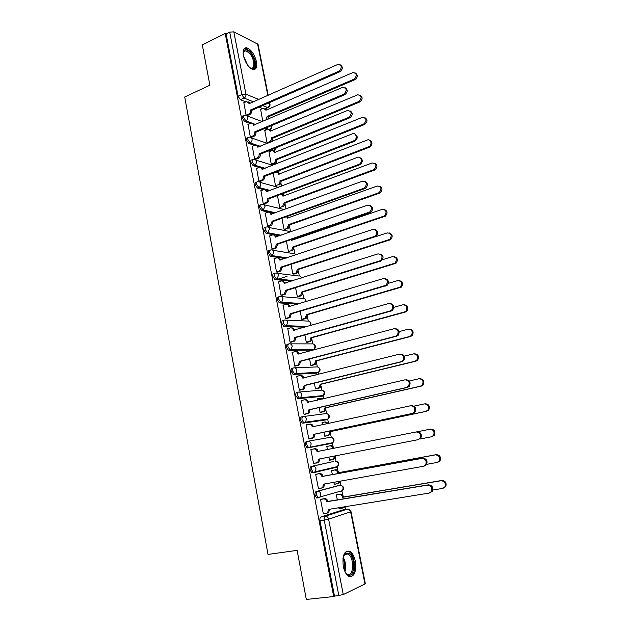 <?xml version="1.0" encoding="UTF-8"?>
<svg xmlns="http://www.w3.org/2000/svg" width="631" height="631" viewBox="0 0 631 631"><rect width="100%" height="100%" fill="white"/><g stroke="black" fill="none" stroke-linecap="round" stroke-linejoin="round"><path stroke-width="0.95" d="M338.571 485.491L316.084 491.581C315.121 492.046 314.774 493.276 315.058 495.272L316.596 497.962L318.639 497.835M337.049 466.664L336.339 467.326L337.703 466.514L315.358 471.743L313.946 472.587L313.26 472.493L311.667 469.756C311.391 467.776 311.738 466.577 312.7 466.159L333.681 461.442L311.225 466.443C310.263 466.861 309.916 468.06 310.192 470.032L311.777 472.769L313.867 472.603M307.881 441.243L306.421 441.55C305.443 441.913 305.096 443.08 305.365 445.029L307.005 447.805L307.644 447.907L309.111 447.608L308.472 447.505L306.832 444.729C306.563 442.773 306.911 441.613 307.881 441.243C309.537 441.101 310.633 441.976 311.17 443.869L310.436 446.835L309.111 447.608L331.598 443.396L332.892 442.647L333.594 439.807C333.073 437.985 332.001 437.149 330.392 437.291L308.023 441.219M302.951 416.586L301.65 416.878C300.679 417.201 300.324 418.329 300.593 420.254L302.281 423.085L304.323 422.865L303.74 422.762L302.044 419.93C301.776 417.998 302.131 416.878 303.109 416.555C304.749 416.381 305.838 417.233 306.366 419.118L305.562 422.155L304.323 422.865L326.905 419.678L328.112 418.992L328.893 416.081C328.372 414.283 327.308 413.463 325.714 413.628L303.527 416.499M298.116 392.159L296.933 392.443C295.955 392.719 295.592 393.807 295.852 395.716L298.14 398.689L299.583 398.342L297.304 395.369C297.035 393.46 297.398 392.372 298.376 392.096C300.001 391.898 301.082 392.727 301.61 394.588L300.727 397.704L299.583 398.342L322.26 396.173L323.372 395.558L324.224 392.561C323.711 390.786 322.654 389.99 321.069 390.179L299.07 392.032M293.328 367.952L292.256 368.228C291.27 368.457 290.907 369.514 291.167 371.399L293.447 374.42L294.882 374.057L292.603 371.036C292.342 369.143 292.705 368.086 293.683 367.857C295.3 367.636 296.373 368.449 296.893 370.287L295.931 373.481L294.882 374.057L317.645 372.874L318.663 372.329L319.601 369.261C319.089 367.494 318.048 366.721 316.47 366.934L294.645 367.818M288.588 343.974L287.618 344.242C286.632 344.423 286.269 345.449 286.521 347.31L288.375 350.276L290.228 349.984L287.949 346.924C287.689 345.054 288.051 344.029 289.037 343.848C290.646 343.603 291.703 344.392 292.224 346.206L291.167 349.487L290.228 349.984L313.079 349.779L313.993 349.306L315.019 346.159C314.514 344.408 313.481 343.658 311.911 343.895L290.244 343.848M283.895 320.217L283.027 320.469C282.033 320.603 281.663 321.597 281.915 323.443L283.824 326.456L285.614 326.14L283.335 323.033C283.082 321.187 283.445 320.193 284.439 320.059C286.032 319.783 287.081 320.548 287.602 322.354L286.442 325.714L285.614 326.14L306.287 326.819M279.249 296.673L278.476 296.909C277.482 297.004 277.112 297.966 277.356 299.788L279.32 302.856L281.04 302.509L278.76 299.354C278.508 297.532 278.886 296.578 279.88 296.483C281.458 296.184 282.499 296.933 283.011 298.715L281.757 302.154L281.04 302.509L298.92 303.819M274.651 273.349L273.972 273.57C272.971 273.617 272.592 274.548 272.837 276.346L274.856 279.47L276.512 279.091L274.233 275.897C273.98 274.099 274.359 273.168 275.361 273.12C276.922 272.805 277.963 273.523 278.468 275.29L277.112 278.807L276.512 279.091L292.374 280.89M270.092 250.231L269.5 250.436C268.498 250.444 268.12 251.343 268.356 253.126L270.431 256.296L272.024 255.886L269.737 252.652C269.5 250.87 269.879 249.979 270.88 249.963C272.434 249.624 273.468 250.326 273.964 252.077L272.024 255.886L286.356 258.063M265.58 227.326L265.075 227.507C264.066 227.483 263.679 228.343 263.916 230.102L266.053 233.328L267.576 232.886L265.288 229.621C265.052 227.854 265.438 226.994 266.44 227.026C267.986 226.663 269.003 227.341 269.5 229.069L267.576 232.886L280.716 235.387M261.116 204.625L260.682 204.791C259.672 204.72 259.286 205.556 259.522 207.291L261.707 210.573L263.166 210.091L260.879 206.787C260.642 205.043 261.029 204.215 262.039 204.286C263.577 203.9 264.586 204.562 265.083 206.266L263.166 210.091L275.345 212.86M256.699 182.13L256.336 182.272C255.318 182.162 254.932 182.966 255.161 184.686L257.409 188.014L258.797 187.51L256.509 184.165C256.281 182.438 256.667 181.633 257.685 181.744C259.207 181.342 260.209 181.98 260.698 183.676C260.887 185.427 260.287 186.697 258.884 187.47L270.186 190.507M252.337 159.801L251.99 159.943C250.996 159.824 250.61 160.605 250.838 162.277L253.126 165.653L254.467 165.117L252.179 161.741C251.95 160.061 252.337 159.28 253.323 159.398L253.441 159.375C254.916 159.012 255.886 159.643 256.352 161.276C256.541 163.074 255.91 164.352 254.467 165.117L265.201 168.319M248.03 137.645L247.66 137.803C246.697 137.7 246.335 138.449 246.555 140.066L248.843 143.482L250.168 142.929L247.888 139.514C247.66 137.889 248.03 137.132 248.985 137.242L249.284 137.187C250.696 136.895 251.619 137.526 252.045 139.08C252.234 140.863 251.611 142.141 250.168 142.929L260.351 146.313M243.763 115.678L243.361 115.852C242.438 115.765 242.091 116.498 242.312 118.052L244.591 121.499L245.916 120.931L243.629 117.476C243.408 115.923 243.763 115.181 244.686 115.276L245.167 115.205C246.508 114.976 247.384 115.599 247.778 117.082C247.959 118.849 247.344 120.127 245.916 120.931L255.61 124.488M256.454 61.735C254.467 54.258 251.233 49.62 246.76 47.806C243.708 47.585 242.588 50.18 243.408 55.583C245.412 63.068 248.622 67.722 253.055 69.536C256.17 69.773 257.306 67.17 256.454 61.735M355.308 561.172C354.228 556.195 352.406 552.898 349.85 551.281C344.376 550.216 342.183 555.241 343.272 566.354C344.345 571.331 346.143 574.636 348.675 576.269C354.259 577.302 356.468 572.27 355.308 561.172M345.559 509.43L345.023 506.732M342.736 495.193L341.868 490.8M340.772 485.278L340.085 481.792M337.916 470.836L337.088 466.656M336 461.174L335.282 457.554M333.136 446.693L332.348 442.749L331.598 443.396L307.644 447.907M331.267 437.283L330.526 433.529M328.396 422.77L327.663 419.055M326.582 413.605L325.817 409.732M323.656 398.824L323.017 395.59M321.936 390.139L321.14 386.14M318.805 374.317L318.41 372.337M317.33 366.879L316.51 362.754M313.993 350.039L313.852 349.306M312.763 343.832L311.927 339.588M308.243 320.982L307.376 316.62M303.756 298.329L302.864 293.849M299.307 275.873L298.4 271.283M294.898 253.615L293.967 248.914M290.528 231.545L289.582 226.734M287.61 216.796L287.515 216.307M286.056 208.964L285.228 204.752M283.272 194.9L283.003 193.528M281.552 186.192L280.905 182.951M278.973 173.186L278.721 171.916M277.08 163.618L276.63 161.347M274.714 151.661L274.501 150.596M272.647 141.249L272.387 139.916M270.486 130.317L270.313 129.45M268.262 119.078L268.183 118.675M266.298 109.155L266.14 108.366M364.994 584.046L350.639 511.859L351.033 511.67L365.365 583.73L343.28 594.599L334.509 596.145L319.972 520.756C319.688 518.737 320.027 517.467 320.982 516.947L343.232 509.809L347.697 509.114M306.327 599.45L333.696 596.54L225.204 33.506L202.306 44.911L209.871 85.224L184.717 96.993L267.994 554.42L297.122 550.374L306.327 599.45M334.509 596.145L333.696 596.54M262.559 108.532L259.096 107.16M245.83 101.883L240.387 99.714L244.087 98.057L241.807 94.563L229.716 32.134L233.817 31.842L258.047 44.312L268.175 95.21M229.716 32.134L226.087 33.94L225.204 33.506M264.783 130.507L267.023 142.724L268.143 143.103M248.07 124.457L250.326 136.998L251.588 137.306M268.987 151.819L271.243 164.139L272.434 164.391M252.313 146.345L254.593 159.004L255.847 159.272M273.231 173.312L275.495 185.751L276.678 185.956M256.604 168.43L258.891 181.2L260.146 181.428M260.926 190.704L263.23 203.6L264.476 203.781M277.435 195.61L279.785 207.536L280.969 207.709M265.296 213.183L267.607 226.19L268.853 226.332M281.907 218.318L284.108 229.518L285.291 229.645M269.697 235.86L272.024 248.993L273.27 249.087M286.419 241.231L288.477 251.69L289.653 251.777M274.154 258.734L276.481 271.993L277.719 272.04M290.97 264.342L292.879 274.051L294.046 274.099M278.642 281.82L280.976 295.205L282.215 295.205M295.56 287.673L297.319 296.617L298.487 296.617M283.185 305.112L285.512 318.631L286.75 318.584M300.19 311.217L301.799 319.373L302.967 319.333M287.783 328.609L290.094 342.262L291.325 342.168M304.868 334.974L306.319 342.341L307.478 342.247M292.437 352.319L294.709 366.114L295.939 365.972M309.584 358.944L310.878 365.507L312.037 365.373M313.299 375.342L312.905 375.792M297.177 376.242L296.68 376.273L299.378 390.187L300.601 389.997M314.348 383.143L315.476 388.877L316.636 388.696M318.103 398.76L317.44 398.831L317.709 400.212M302.044 400.37L301.358 400.44L304.079 414.48L305.301 414.236M319.16 407.571L320.122 412.461L321.274 412.232M323.253 422.336L322.094 422.502L322.559 424.86M307.273 424.655L306.082 424.829L308.827 439.002L310.042 438.711M324.011 432.219L324.807 436.258L325.951 435.982M327.97 446.235L326.803 446.401L327.457 449.737M327.954 446.172L326.803 446.393M312.093 449.272L310.854 449.453M312.085 449.209L310.854 449.446L313.623 463.746L314.853 463.477L313.615 463.722M328.909 457.12L329.532 460.267L330.683 460.015L329.524 460.244M332.711 470.3L331.543 470.497L332.387 474.788M316.904 474.078L315.666 474.291L318.466 488.733L319.467 488.465M333.87 482.305L334.304 484.498L335.282 484.237M337.498 494.578L336.331 494.822L337.364 500.075M321.763 499.105L320.524 499.373L323.348 513.949L323.963 513.752M325.604 419.962L302.872 423.18M321.053 396.457L298.14 398.689M316.541 373.15L293.447 374.42M312.069 350.047L288.801 350.371M304.907 327.205L284.202 326.542M297.548 304.229L279.643 302.927M291.001 281.316L275.124 279.533M284.999 258.513L270.644 256.344M279.359 235.852L266.203 233.367M274.004 213.349L270.415 212.537M268.648 212.142L261.802 210.596M268.853 191.012L266.676 190.444M263.719 189.663L257.448 188.022M275.692 172.358L275.266 172.231M263.868 168.848L261.55 168.154M259.104 167.428L253.126 165.653M271.251 150.904L269.666 150.383M259.033 146.857L258.552 146.7M254.616 145.39L248.843 143.482M266.874 129.631L264.286 128.685M250.191 123.542L244.591 121.499M260.619 109.376L262.827 121.404M243.858 102.758L246.098 115.173M338.871 507.734L339.115 508.949L339.715 508.76M339.659 491.723L340.243 491.257M334.895 467.595L335.574 467.011M330.352 443.625L330.92 443.017M325.872 419.82L326.29 419.252M321.353 396.26L321.7 395.716M316.849 372.913L317.133 372.4M312.361 349.787L312.605 349.314M226.087 33.94L238.1 96.235L240.387 99.714M246.114 115.173L248.685 114.053C250.105 113.249 250.728 111.971 250.539 110.212L251.651 110.646C251.84 112.397 251.217 113.675 249.797 114.479L247.21 115.599M248.401 101.93L250.128 103.208M340.346 64.883C343.075 66.918 342.925 69.213 339.88 71.776L251.611 110.433M250.499 110.007L338.879 71.248C342.262 67.793 342.01 65.482 338.129 64.299L249.253 103.602L246.705 101.536L243.708 102.821M265.919 120.079L267.165 116.459L353.936 79.198C357.249 75.862 357.004 73.614 353.194 72.447L265.935 110.22L263.419 108.201L260.477 109.439M265.067 108.579L266.763 109.865M355.348 73.007C358.006 75.01 357.856 77.242 354.882 79.703L268.214 116.869L267.986 119.196M268.214 116.869L267.165 116.459M250.326 136.99L252.928 135.894C254.356 135.105 254.979 133.827 254.798 132.06L255.902 132.455C256.091 134.222 255.468 135.491 254.041 136.28L251.43 137.377M252.558 123.637L254.396 125.009M345.173 87.748C348.02 89.791 347.894 92.11 344.802 94.705L255.863 132.242M254.758 131.855L343.8 94.216C347.247 90.619 346.924 88.301 342.822 87.259L253.457 125.183C253.047 123.684 252.163 123.061 250.799 123.305L247.912 124.52M254.585 158.988L257.211 157.924C258.647 157.158 259.278 155.881 259.089 154.106L260.193 154.453C260.382 156.236 259.759 157.505 258.316 158.271L255.681 159.335M256.754 145.532L258.694 146.999M350.047 110.827C353.005 112.878 352.91 115.213 349.763 117.839L260.153 154.24M259.049 153.893L348.762 117.39C352.279 113.659 351.877 111.34 347.555 110.441L257.74 147.157C257.298 145.587 256.36 144.956 254.932 145.272L252.148 146.416M243.109 53.241L243.716 50.906C245.214 48.839 247.423 49.415 250.341 52.641C256.636 59.724 256.139 72.668 249.671 67.517M250.089 67.801L250.941 68.093C255.445 69.355 254.498 58.841 249.663 53.39L245.901 50.701L243.527 51.797L243.156 52.728M254.159 69.584C257.038 65.458 255.823 59.488 250.523 51.687L245.845 48.327L244.434 48.374M343.201 556.889L345.685 553.064L348.982 553.269C356.097 557.331 354.717 579.518 347.531 574.62L345.094 571.931M345.82 573.011L347.026 573.989C353.62 578.154 354.756 557.836 348.249 554.136L345.196 553.955L343.643 555.666M350.126 576.781C356.625 575.89 355.695 555.398 349.093 551.707L346.853 551.005M267.023 142.709L269.579 141.659C270.991 140.894 271.598 139.656 271.417 137.937L358.779 101.528C362.155 98.057 361.839 95.809 357.816 94.768L270.092 131.232C269.682 129.781 268.814 129.166 267.473 129.402L264.634 130.57M270.439 129.3L269.192 129.718L270.983 131.082M360.104 95.242C362.872 97.253 362.746 99.501 359.725 101.993L272.466 138.307C272.647 140.027 272.04 141.265 270.636 142.022L269.579 141.659M268.065 143.079L270.636 142.022M272.426 138.102L271.377 137.732M271.243 164.123L273.815 163.106C275.234 162.364 275.85 161.126 275.66 159.391L363.669 124.062C367.108 120.45 366.714 118.202 362.47 117.311L274.327 152.631C273.886 151.101 272.963 150.486 271.559 150.785L268.83 151.882M273.333 151.03L275.226 152.489M364.899 117.681C367.778 119.693 367.684 121.964 364.608 124.488L276.709 159.722C276.891 161.457 276.275 162.688 274.864 163.429L273.815 163.106M272.269 164.462L274.864 163.429M276.67 159.517L275.621 159.186M258.884 181.184L261.565 180.143C262.993 179.378 263.616 178.108 263.419 176.341L264.523 176.648C264.712 178.415 264.097 179.685 262.67 180.442L259.964 181.499M260.982 167.617L263.024 169.179M354.945 134.119C358.022 136.146 357.974 138.497 354.803 141.178L264.484 176.435M263.379 176.12L353.81 140.776C357.88 139.317 356.326 132.131 352.327 133.859L262.054 169.329C261.581 167.68 260.595 167.049 259.096 167.436L256.431 168.493M263.222 203.576L266.053 202.512C267.41 201.723 267.986 200.477 267.789 198.773L268.893 199.041C269.09 200.745 268.506 201.991 267.158 202.78L264.294 203.852M265.233 189.907L267.402 191.564M359.883 157.632C363.03 159.509 363.093 161.851 360.088 164.659L268.845 198.828M267.749 198.552L359.102 164.297C363.006 162.64 361.24 155.747 357.343 157.419L266.416 191.706C265.927 190.018 264.917 189.371 263.395 189.765L260.745 190.775M267.599 226.166L270.581 225.078L272.158 221.189L273.255 221.418L271.677 225.299L268.656 226.403M269.524 212.387L271.811 214.146M364.86 181.365C368.07 183.093 368.259 185.419 365.412 188.346L273.255 221.418M272.158 221.189L364.426 188.038C367.518 184.047 366.856 181.767 362.431 181.2L270.809 214.272C270.32 212.568 269.303 211.898 267.765 212.276L265.099 213.254M275.495 185.727L278.121 184.725C279.525 183.984 280.132 182.753 279.943 181.034L368.638 146.794C372.621 145.39 371.091 138.41 367.171 140.066L278.594 174.211C278.121 172.602 277.151 171.987 275.684 172.358L273.065 173.383M277.514 172.531L279.517 174.077M369.727 140.319C372.716 142.306 372.669 144.594 369.569 147.173L280.984 181.326C281.174 183.045 280.566 184.276 279.17 185.009L278.082 184.741M280.945 181.121L279.904 180.821M279.778 207.512L282.562 206.487L284.218 202.646L373.836 169.644C377.078 165.811 376.502 163.587 372.109 162.964L282.94 196.194L281.481 194.096M281.718 194.214L283.84 195.855M374.585 163.161C377.646 165.014 377.709 167.286 374.759 169.984L285.259 202.906L283.603 206.739L282.396 206.558M285.259 202.906L284.218 202.646M284.108 229.487L287.034 228.438L288.58 224.66L379.073 192.7C382.102 188.843 381.447 186.626 377.117 186.058L287.286 218.152L286.632 216.622M287.176 216.433L288.193 217.821M379.476 186.216C382.607 187.92 382.78 190.176 379.996 192.991L289.613 224.881L288.067 228.651L286.734 228.564M269.973 233.344L270.376 233.202M289.613 224.881L288.58 224.66M272.016 248.961L275.148 247.841L276.607 244.023L277.703 244.213L276.244 248.022L273.049 249.158M273.846 235.071L276.26 236.933M369.869 205.32C373.15 206.905 373.457 209.216 370.776 212.253L277.703 244.213M276.607 244.023L369.798 211.992C372.669 207.985 371.927 205.73 367.573 205.201L275.25 237.043C274.753 235.324 273.728 234.637 272.182 234.992L269.492 235.931M288.47 251.659L291.538 250.578L292.973 246.863L384.358 215.96C387.158 212.087 386.432 209.886 382.173 209.366L291.672 240.301L291.459 239.504M292.248 239.228L292.595 239.985M384.397 209.484C387.6 211.038 387.891 213.278 385.273 216.212L294.007 247.044L292.571 250.752L291.12 250.767M294.007 247.044L292.973 246.863M276.473 271.953L279.746 270.809L281.095 267.063L282.183 267.213L280.834 270.951L277.482 272.119M278.192 257.969L280.756 259.925M374.909 229.51C378.269 230.938 378.695 233.233 376.179 236.388L282.183 267.213M281.095 267.063L375.208 236.168C377.859 232.161 377.046 229.921 372.771 229.432L279.722 260.027C279.225 258.284 278.192 257.574 276.63 257.905L273.925 258.813M292.871 274.02L296.081 272.907L297.406 269.271L389.674 239.433C392.261 235.552 391.465 233.375 387.276 232.894L375.69 236.672M389.351 232.965C392.624 234.369 393.042 236.593 390.589 239.638L298.431 269.405L297.114 273.042L295.537 273.16M277.916 279.249L287.081 276.323M293.817 274.17L296.57 273.294M298.431 269.405L297.406 269.271M280.969 295.166L284.384 293.983L285.622 290.315L286.711 290.418L285.472 294.085L281.947 295.292M282.585 281.071L285.283 283.122M379.98 253.938C383.419 255.208 383.971 257.48 381.621 260.745L286.711 290.418M285.622 290.315L380.659 260.571C383.096 256.58 382.212 254.356 378.008 253.899L284.242 283.209C283.737 281.45 282.696 280.724 281.126 281.032L278.397 281.899M297.311 296.57L300.664 295.434L301.878 291.869L395.03 263.119C397.404 259.246 396.536 257.085 392.427 256.636L382.528 259.712M394.343 256.675C397.696 257.921 398.224 260.13 395.937 263.277L302.904 291.964L301.689 295.529L300.001 295.758M298.234 296.696L301.026 295.844M302.904 291.964L301.878 291.869M285.504 318.576L289.061 317.369L290.197 313.773L291.277 313.836L290.142 317.425L286.45 318.671M287.002 304.379C288.414 304.26 289.361 304.978 289.85 306.532M385.099 278.602C388.617 279.714 389.288 281.954 387.103 285.338L291.277 313.836M290.197 313.773L386.148 285.22C388.38 281.237 387.434 279.028 383.301 278.602L288.801 306.611C288.288 304.828 287.239 304.079 285.662 304.363L282.909 305.191M301.792 319.325L305.278 318.158L306.39 314.664L400.417 287.026C402.602 283.169 401.671 281.024 397.625 280.606L388.317 283.351M399.368 280.606C402.791 281.694 403.446 283.879 401.316 287.144L307.407 314.719L306.295 318.205L304.497 318.545M302.675 319.42L305.522 318.6M307.407 314.719L306.39 314.664M290.079 342.207L293.77 340.969L294.811 337.451L295.884 337.467L294.851 340.977L290.97 342.27M291.459 327.907C292.958 327.741 293.951 328.491 294.456 330.163M390.242 303.511C393.847 304.457 394.643 306.674 392.624 310.176L391.181 311.012L295.884 337.467M294.811 337.451L390.226 310.941L391.677 310.105C393.712 306.138 392.703 303.953 388.641 303.543L293.399 330.218C292.887 328.42 291.83 327.655 290.236 327.915L287.46 328.704M306.311 342.286L309.924 341.079L310.941 337.664L404.432 311.974L405.843 311.162C407.839 307.321 406.845 305.199 402.878 304.797L393.831 307.321M404.424 304.765C407.934 305.696 408.707 307.849 406.735 311.233L405.323 312.037L311.959 337.68L310.941 341.087L309.04 341.545M307.139 342.341L310.058 341.545M311.959 337.68L310.941 337.664M294.701 366.059L298.518 364.781L299.465 361.342L300.537 361.311L299.591 364.75L295.513 366.083M295.955 351.656C297.532 351.435 298.589 352.216 299.11 353.999M395.432 328.672C399.123 329.445 400.038 331.638 398.185 335.258L396.583 336.213L300.537 361.311M299.465 361.342L395.637 336.197L397.238 335.235C399.1 331.291 398.035 329.122 394.036 328.727L298.037 354.046C297.516 352.224 296.46 351.435 294.851 351.672L292.058 352.421M310.87 365.444L314.609 364.213L315.532 360.869L409.748 336.465L411.309 335.534C413.124 331.709 412.082 329.603 408.17 329.216L399.163 331.59M409.519 329.161C413.116 329.926 414.007 332.056 412.193 335.55L410.631 336.481L316.549 360.837L315.618 364.174L313.615 364.742M311.619 365.475L314.632 364.702M316.549 360.837L315.532 360.869M299.362 390.124L303.298 388.822L304.158 385.454L305.23 385.383L304.371 388.735L300.033 390.132M300.38 375.611L300.585 375.595C302.202 375.382 303.274 376.194 303.795 378.024L303.803 378.064M400.661 354.086C404.439 354.677 405.473 356.846 403.785 360.585L402.042 361.666L305.23 385.383M304.158 385.454L401.103 361.697L402.846 360.616C404.542 356.704 403.422 354.551 399.486 354.157L302.722 378.095C302.202 376.257 301.129 375.445 299.512 375.658L296.696 376.368M315.468 388.814L319.325 387.552L320.169 384.287L415.111 361.184L416.807 360.135C418.463 356.341 417.367 354.251 413.518 353.873L404.337 356.152M316.833 374.806L312.834 375.461M316.446 374.719L317.425 374.664M414.654 353.802C418.329 354.393 419.339 356.491 417.69 360.104L415.987 361.153L321.179 384.208L320.335 387.466L318.237 388.152M316.076 388.83L319.247 388.065M321.179 384.208L320.169 384.287M304.063 414.409L308.125 413.076L308.898 409.795L309.963 409.669L309.19 412.95L304.426 414.441M304.812 399.802L305.286 399.754C306.911 399.565 307.991 400.393 308.52 402.247L308.535 402.349M405.938 379.759C409.795 380.162 410.955 382.299 409.424 386.172L407.555 387.371L309.963 409.669M308.898 409.795L406.624 387.458L408.494 386.259C410.032 382.37 408.864 380.233 404.992 379.838L307.455 402.365C306.926 400.504 305.846 399.668 304.213 399.857L301.373 400.527M320.106 412.398L324.082 411.096L324.847 407.91L420.522 386.14L422.352 384.981C423.851 381.211 422.707 379.136 418.921 378.758L409.314 380.99M322.607 399.068L320.232 398.264L317.456 398.918M320.824 398.208L323.506 398.855M419.828 378.687C423.59 379.089 424.718 381.163 423.22 384.902L421.398 386.062L325.848 407.792L325.083 410.97L322.898 411.767M320.414 412.429L323.9 411.641M325.848 407.792L324.847 407.91M308.819 438.924L312.984 437.567L313.686 434.357L314.751 434.183L314.041 437.386L308.827 438.963M309.285 424.237L310.026 424.127C311.667 423.969 312.755 424.821 313.284 426.698L313.323 426.864M411.467 405.646C415.285 406.041 416.499 408.162 415.103 412.019L413.116 413.321L314.751 434.183M313.686 434.357L412.193 413.463L414.181 412.153C415.577 408.296 414.362 406.167 410.544 405.772L312.227 426.856C311.69 424.978 310.602 424.119 308.961 424.284L306.098 424.908M324.791 436.187L328.869 434.862L329.563 431.746L425.988 411.341L427.928 410.071C429.293 406.325 428.102 404.266 424.371 403.887L413.999 406.127M327.883 423.709L324.91 421.973L322.11 422.589M325.233 421.926L328.854 423.496M425.239 403.769C428.97 404.148 430.153 406.206 428.796 409.937L426.856 411.207L330.557 431.58L329.871 434.688L327.599 435.595M324.799 436.218L328.601 435.422M330.557 431.58L329.563 431.746M313.607 463.667L317.882 462.286L318.513 459.155L417.825 439.736L419.923 438.316C421.185 434.491 419.93 432.369 416.16 431.959L317.038 451.583C316.502 449.682 315.405 448.807 313.749 448.941L314.806 448.736C316.462 448.602 317.559 449.477 318.095 451.37L318.142 451.607M319.578 458.95L318.939 462.058L316.612 463.083M416.16 431.959L417.075 431.778C420.838 432.188 422.092 434.302 420.83 438.127L417.825 439.736M310.87 449.524L313.749 448.941M332.908 448.649L332.868 448.452C332.34 446.614 331.259 445.762 329.634 445.896L330.636 445.707C332.261 445.573 333.334 446.417 333.862 448.255L333.902 448.452M329.516 460.188L333.704 458.84L334.367 456.055M419.915 439.05L431.509 436.778L433.552 435.406C434.783 431.691 433.56 429.64 429.877 429.254L417.556 431.722M329.634 445.896L326.811 446.472M429.877 429.254L430.736 429.08C434.412 429.474 435.642 431.517 434.412 435.224L431.509 436.778M335.369 455.858L334.698 458.627L332.458 459.62M318.45 488.646L321.36 488.126L322.82 487.242L323.395 484.182L423.504 466.27L425.704 464.755C426.84 460.953 425.546 458.84 421.823 458.414L321.905 476.539C321.36 474.622 320.248 473.715 318.584 473.826L319.641 473.573C321.305 473.463 322.409 474.362 322.954 476.279L422.738 458.177C426.453 458.603 427.747 460.709 426.611 464.503L424.418 466.009M324.46 483.993L323.877 486.958L322.417 487.842M315.674 474.315L319.641 473.573M315.681 474.362L318.584 473.826M321.952 476.776L323.001 476.515M331.551 470.521L335.392 469.803C337.033 469.685 338.113 470.56 338.65 472.414L337.656 472.658C337.12 470.805 336.039 469.929 334.398 470.04L331.559 470.568M334.28 484.419L338.571 483.046L339.226 481.35M426.706 464.329L437.078 462.468L439.223 461.001C440.335 457.309 439.073 455.267 435.429 454.864L337.703 472.895M338.697 472.651L436.289 454.643C439.917 455.046 441.179 457.081 440.075 460.764L437.93 462.231M340.212 481.169L339.557 482.786L338.129 483.646M323.332 513.855L326.266 513.382L327.805 512.435L328.309 509.446L429.246 493.063L431.533 491.462C432.558 487.684 431.233 485.578 427.55 485.136L326.811 501.732C326.259 499.791 325.146 498.861 323.466 498.947L324.515 498.64C326.195 498.561 327.308 499.484 327.86 501.416L428.449 484.837C432.132 485.278 433.458 487.384 432.432 491.155L430.216 492.74M329.39 509.272L328.854 512.104L327.315 513.05M320.958 499.247L324.515 498.64M320.54 499.444L323.466 498.947M326.858 501.968L327.907 501.661M336.709 494.712L340.196 494.112C341.844 494.026 342.941 494.925 343.477 496.794L342.491 497.086C341.955 495.209 340.858 494.31 339.21 494.396L336.347 494.885M339.092 508.862L341.97 508.397L343.8 506.93M432.866 490.019L442.71 488.402L444.934 486.848C445.936 483.188 444.642 481.145 441.045 480.727L342.538 497.323M343.524 497.031L441.889 480.451C445.486 480.869 446.78 482.904 445.778 486.556L443.632 488.094M344.7 506.788L342.956 508.081M341.797 490.815L341.111 491.47L342.554 490.602L320.311 496.897L318.829 497.804L318.095 497.709L316.549 495.019C316.265 493.016 316.612 491.786 317.567 491.32L340.093 485.231M316.084 491.581L317.567 491.32C319.254 491.226 320.367 492.148 320.911 494.089L320.311 496.897L316.596 497.962M311.225 466.443L312.7 466.159C314.372 466.041 315.476 466.94 316.021 468.865L315.358 471.743L311.777 472.769M320.982 516.947L325.217 516.276L347.35 509.146C349.006 509.075 350.102 509.982 350.639 511.859L328.601 519.132L343.28 594.599M265.296 108.611L267.694 107.562L262.733 105.566M253.346 101.788L244.087 98.057C245.506 97.237 246.129 95.944 245.948 94.193L258.686 99.422M268.025 103.247L269.5 103.855L269.271 102.703M267.812 95.376L257.551 43.768M233.817 31.842L245.948 94.193L241.807 94.563L238.1 96.235M338.437 485.515L339.88 485.263C341.521 485.168 342.601 486.051 343.138 487.905L342.554 490.602C344.218 488.323 343.769 486.596 341.221 485.42M336.339 467.326L314.151 472.54M325.493 419.986L327.079 419.631M320.848 396.505L322.559 396.079M316.249 373.221L318.071 372.724M311.69 350.15L313.615 349.566M285.882 320.122L307.392 321.053C308.945 320.793 309.971 321.526 310.476 323.261L310.018 325.762M281.536 296.617L302.919 298.416C304.457 298.132 305.475 298.849 305.98 300.561L306.011 301.705M277.214 273.349L298.479 275.976C299.985 275.668 300.995 276.346 301.5 278.011M272.915 250.294L294.078 253.725L296.641 254.656M268.632 227.46L291.262 231.719M264.373 204.838L284.4 209.571M260.13 182.414L278.397 187.383M278.807 171.806L277.261 172.397L277.932 172.121L276.575 171.719M273.223 150.959L270.967 149.847M271.291 125.735L271.33 125.884C271.511 127.588 270.904 128.819 269.516 129.584L265.588 128.14M274.603 150.462L273.704 150.762L275.581 147.977M280.101 170.338L277.948 172.129L279.494 170.575M336.56 461.356C339.036 462.602 339.423 464.321 337.703 466.514L338.342 463.746C337.814 461.908 336.741 461.048 335.116 461.166M268.83 106.639L267.694 107.562C269.082 106.781 269.682 105.551 269.5 103.855L269.989 104.32L269.634 102.545M319.972 520.756L324.216 520.094C323.932 518.067 324.263 516.797 325.217 516.276C326.913 516.213 328.041 517.16 328.601 519.132L324.216 520.094L338.855 595.68M250.539 110.212L251.651 110.646M248.685 114.053L249.797 114.479M338.879 71.248L339.88 71.776M268.254 117.074L267.205 116.664M354.882 79.703L353.936 79.198M254.798 132.06L255.902 132.455M252.928 135.894L254.041 136.28M343.8 94.216L344.802 94.705M259.089 154.106L260.193 154.453M257.211 157.924L258.316 158.271M348.762 117.39L349.763 117.839M243.527 56.143L247.754 65.34M246.611 63.652L244.071 58.123M343.146 557.173C345.67 561.74 346.277 566.567 344.96 571.662M344.447 570.448C345.244 566.275 344.739 562.284 342.941 558.467M272.466 138.307L271.417 137.937M359.725 101.993L358.779 101.528M276.709 159.722L275.66 159.391M364.608 124.488L363.669 124.062M263.419 176.341L264.523 176.648M261.526 180.158L262.63 180.458M354.803 141.178L353.81 140.776L354.764 141.194M267.789 198.773L268.893 199.041M265.888 202.583L266.984 202.851M358.834 164.407L359.82 164.77M272.198 221.402L273.294 221.639M270.281 225.212L271.377 225.433M270.809 214.272L271.212 214.366M363.945 188.251L364.923 188.566M280.984 181.326L279.943 181.034M369.529 147.181L368.599 146.802M285.299 203.111L284.265 202.859M374.506 170.086L373.576 169.755M287.641 218.026L287.247 217.94M289.653 225.093L288.619 224.873M379.523 193.204L378.6 192.912M276.654 244.244L277.743 244.434M274.714 248.038L275.81 248.22M275.25 237.043L275.692 237.13M369.103 212.324L370.074 212.584M292.066 240.166L291.632 240.088M294.046 247.257L293.013 247.084M384.587 216.536L383.672 216.283M281.142 267.284L282.231 267.434M279.194 271.078L280.282 271.212M279.722 260.027L280.219 260.098M374.309 236.625L375.279 236.838M298.479 269.626L297.446 269.484M389.698 240.08L388.791 239.875M285.669 290.536L286.75 290.639M283.705 294.314L284.794 294.417M284.242 283.209L284.802 283.272M379.562 261.155L380.525 261.329M302.943 292.185L301.918 292.082M394.864 263.845L393.957 263.679M290.236 314.001L291.325 314.057M288.264 317.772L289.345 317.827M288.801 306.611L289.455 306.65M384.871 285.93L385.825 286.048M307.455 314.94L306.437 314.885M400.07 287.831L399.171 287.712M294.851 337.68L295.931 337.695M292.863 341.442L293.943 341.45M293.399 330.218L294.18 330.242M390.226 310.941L391.181 311.012M312.006 337.9L310.988 337.885M405.323 312.037L404.432 311.974M299.504 361.571L300.577 361.539M297.501 365.325L298.581 365.286M298.037 354.046L299.007 354.03M395.637 336.197L396.583 336.213M316.588 361.066L315.579 361.098M410.631 336.481L409.748 336.465M304.205 385.691L305.278 385.612M302.186 389.437L303.259 389.351M302.722 378.095L303.795 378.024M401.103 361.697L402.042 361.666M321.218 384.437L320.209 384.508M415.987 361.153L415.111 361.184M308.945 410.032L310.01 409.905M306.911 413.762L307.983 413.636M307.455 402.365L308.52 402.247M406.624 387.458L407.555 387.371M325.896 408.02L324.886 408.139M421.398 386.062L420.522 386.14M313.733 434.601L314.79 434.42M311.682 438.324L312.747 438.143M312.227 426.856L313.284 426.698M412.193 413.463L413.116 413.321M330.605 431.809L329.603 431.975M426.856 411.207L425.988 411.341M318.56 459.392L319.617 459.171M317.038 451.583L318.095 451.37M333.862 448.255L332.868 448.452M323.435 484.427L324.492 484.151M321.905 476.539L322.954 476.279M421.823 458.414L422.738 458.177M338.65 472.414L337.656 472.658M335.392 469.803L334.398 470.04M436.289 454.643L435.429 454.864M328.365 509.69L329.406 509.367M326.811 501.732L327.86 501.416M427.55 485.136L428.449 484.837M343.477 496.794L342.491 497.086M340.196 494.112L339.21 494.396M441.889 480.451L441.045 480.727M269.358 129.734L269.626 129.615C271.575 128.874 272.221 127.541 271.567 125.616M247.344 116.017L262.291 121.633M273.262 150.983L273.767 150.777C275.29 150.32 276.055 149.326 276.055 147.78M257.409 188.014L258.884 187.47L270.273 190.467M261.707 210.573L263.379 210.005L275.573 212.773M266.053 233.328L267.923 232.736L281.11 235.245M270.431 256.296L272.497 255.665L286.939 257.874M274.856 279.47L277.112 278.807L293.17 280.637M279.32 302.856L281.757 302.154L299.977 303.503M283.824 326.456L286.442 325.714L307.676 326.424M288.375 350.276L291.167 349.487L313.993 349.306C316.044 347.468 315.965 345.764 313.757 344.195M292.965 374.325L295.931 373.481L318.663 372.329C320.643 370.429 320.501 368.725 318.253 367.218M297.603 398.587L300.727 397.704L323.372 395.558C325.273 393.586 325.075 391.883 322.78 390.439M302.281 423.085L305.562 422.155L328.112 418.992C329.95 416.957 329.697 415.245 327.339 413.865M307.005 447.805L332.892 442.647C334.667 440.533 334.343 438.821 331.93 437.504M251.588 137.976L267.441 143.395M255.863 160.124L272.781 165.322M296.807 254.601L296.12 254.088M301.863 277.892L300.482 276.323M306.453 301.571L304.876 298.755M310.349 325.667C311.399 323.9 311.051 322.465 309.3 321.376M265.477 108.65L267.86 107.617C269.445 107.057 270.155 105.961 269.989 104.32M351.033 511.67L348.58 509.28M243.495 51.852L245.901 50.701M243.527 51.797L243.716 50.906M344.565 554.436L347.996 553.986M345.196 553.955L345.685 553.064M261.565 180.143L262.67 180.442M266.053 202.512L267.158 202.78M359.102 164.297L360.088 164.659M270.581 225.078L271.677 225.299M364.426 188.038L365.412 188.346M279.17 185.009L278.121 184.725M369.569 147.173L368.638 146.794M283.603 206.739L282.562 206.487M374.759 169.984L373.836 169.644M288.067 228.651L287.034 228.438M379.996 192.991L379.073 192.7M275.148 247.841L276.244 248.022M369.798 211.992L370.776 212.253M292.571 250.752L291.538 250.578M385.273 216.212L384.358 215.96M279.746 270.809L280.834 270.951M375.208 236.168L376.179 236.388M297.114 273.042L296.081 272.907M390.589 239.638L389.674 239.433M284.384 293.983L285.472 294.085M380.659 260.571L381.621 260.745M301.689 295.529L300.664 295.434M395.937 263.277L395.03 263.119M289.061 317.369L290.142 317.425M386.148 285.22L387.103 285.338M306.295 318.205L305.278 318.158M401.316 287.144L400.417 287.026M293.77 340.969L294.851 340.977M391.677 310.105L392.624 310.176M310.941 341.087L309.924 341.079M406.735 311.233L405.843 311.162M298.518 364.781L299.591 364.75M397.238 335.235L398.185 335.258M315.618 364.174L314.609 364.213M412.193 335.55L411.309 335.534M303.298 388.822L304.371 388.735M402.846 360.616L403.785 360.585M320.335 387.466L319.325 387.552M417.69 360.104L416.807 360.135M308.125 413.076L309.19 412.95M408.494 386.259L409.424 386.172M325.083 410.97L324.082 411.096M423.22 384.902L422.352 384.981M312.984 437.567L314.041 437.386M414.181 412.153L415.103 412.019M329.871 434.688L328.869 434.862M428.796 409.937L427.928 410.071M317.882 462.286L318.939 462.058M419.923 438.316L420.83 438.127M334.698 458.627L333.704 458.84M434.412 435.224L433.552 435.406M322.82 487.242L323.877 486.958M425.704 464.755L426.611 464.503M339.557 482.786L338.571 483.046M440.075 460.764L439.223 461.001M327.805 512.435L328.854 512.104M431.533 491.462L432.432 491.155M344.463 507.166L343.477 507.474M445.778 486.556L444.934 486.848"/></g></svg>
